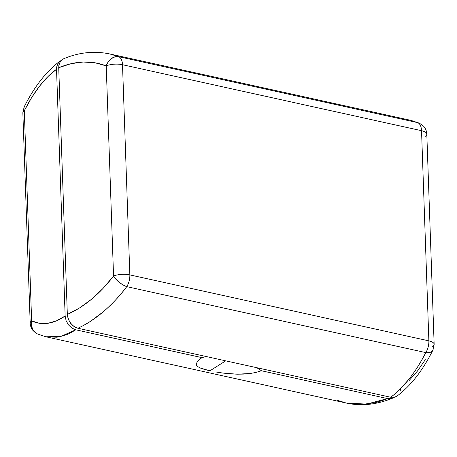 <?xml version="1.0" encoding="UTF-8"?>
<svg xmlns="http://www.w3.org/2000/svg" width="457" height="457" viewBox="0 0 457 457"><rect width="100%" height="100%" fill="white"/><g stroke="black" fill="none" stroke-linecap="round" stroke-linejoin="round"><path stroke-width="0.69" d="M199.178 359.813L201.863 357.614A92.811 70.361 -118.5 0 1 206.421 356.586L201.863 357.614L75.736 329.788L201.863 357.614L197.304 361.807L199.178 359.813M196.379 363.589L197.304 361.807L196.379 363.589L196.51 365.212L196.379 363.589M197.858 366.697L196.51 365.212L197.858 366.697L200.554 368.113L197.858 366.697M204.616 369.479L200.554 368.113L209.917 370.804L204.616 369.479M225.712 360.841L209.917 370.804L225.712 360.841M24.198 106.858A12.373 6.409 26.8 0 0 24.295 110.737C34.001 91.663 44.746 77.833 56.525 69.253L57.154 64.997L59.233 61.746L61.204 60.421L59.233 61.746L58.022 63.215L56.645 67.042L56.525 69.253L65.145 316.01L66.082 320.614L68.43 324.841L71.818 328.057L75.736 329.788L71.818 328.057L68.43 324.841L66.082 320.614L65.145 316.01C53.343 324.064 42.175 325.698 31.636 320.911L24.295 110.737A12.373 4.433 178 0 0 22.85 112.919A12.373 4.433 -2 0 1 24.295 110.737L23.867 109.309L24.21 106.835M337.335 400.298L346.377 403.08L366.623 404.102L387.559 398.578C382.041 400.755 377.693 402.149 374.529 402.766L361.664 404.462L346.429 403.091C361.327 406.307 376.665 404.691 392.443 398.224L389.541 398.795L387.559 398.578L261.433 370.753A92.811 70.361 -118.5 0 0 256.731 367.685L261.433 370.753L387.559 398.578L391.426 398.561L394.003 397.339M59.97 61.141C46.317 71.303 34.389 86.556 24.17 106.909L22.85 112.919L30.191 323.093A12.373 4.433 -2 0 1 31.636 320.911A12.373 4.433 178 0 0 30.191 323.093C30.328 326.058 31.362 328.652 33.298 330.868L37.314 333.867L35.515 332.776L32.79 329.606L31.43 325.453L31.636 320.911A12.373 10.974 115.1 0 0 37.194 333.81M37.782 334.073L45.729 336.752M45.837 336.775L60.564 336.581L75.736 329.788C71.743 332.302 68.596 333.958 66.299 334.77L56.965 337.237L45.871 336.786L346.429 403.091M65.145 316.01L56.525 69.253L47.956 76.576L39.633 86.047L31.699 97.507L24.295 110.737L31.636 320.911L39.582 323.31L47.916 323.288L56.491 320.837L65.145 316.01M216.218 372.038L223.113 373.089L216.218 372.038M230.214 373.837L223.113 373.089L237.257 374.192L230.214 373.837M243.969 374.089L237.257 374.192L250.31 373.483L243.969 374.089M256.126 372.375L250.31 373.483L256.126 372.375L261.433 370.753L256.126 372.375M63.672 58.753L61.427 60.198L60.215 61.672L58.839 65.494L58.719 67.705L67.333 314.462L67.613 316.77L69.293 321.277L72.217 325.07L75.942 327.583L77.93 328.24L390.684 397.236L394.551 397.219L397.07 396.036M400.246 390.804L400.441 389.421M90.857 321.077C87.744 323.202 83.437 325.595 77.93 328.24L390.684 397.236C394.665 394.254 397.773 391.598 400.018 389.278L409.084 379.064C415.602 370.593 421.171 361.778 425.793 352.61L126.76 286.642C120.282 295.399 112.513 303.734 103.448 311.64L90.857 321.077M109.406 53.857L109.64 53.909C94.062 50.761 78.724 52.384 63.626 58.776L61.427 60.198L59.347 63.449L58.719 67.705C75.536 60.758 91.366 60.153 106.218 65.888L95.005 62.769L83.208 62.026L71.041 63.683L58.719 67.705L67.333 314.462L79.569 307.944L91.491 299.266L102.888 288.573L113.559 276.062L106.218 65.888A12.373 9.563 -68.4 0 1 118.734 56.702A12.373 6.741 102.4 0 1 122.505 64.728L421.537 130.696L428.872 340.865L129.839 274.897L122.505 64.728L421.537 130.696A12.373 6.741 -77.6 0 0 417.767 122.67L411.129 120.42L109.64 53.909L118.734 56.702L417.767 122.67L118.734 56.702L109.691 53.92M425.301 359.699L417.367 371.158L409.044 380.63M411.163 120.431L417.767 122.67A12.373 10.974 -64.9 0 1 419.806 123.396M106.218 65.888A12.373 4.433 -2 0 1 122.505 64.728A12.373 6.741 -77.6 0 0 118.734 56.702L115.033 56.822L111.382 58.587L108.303 61.764L106.218 65.888L113.559 276.062C99.54 294.188 84.134 306.984 67.333 314.462L68.276 319.066L70.618 323.293L74.011 326.509L77.93 328.24C95.673 319.957 111.954 306.087 126.76 286.642A12.373 5.004 -142.5 0 1 113.559 276.062A12.373 4.433 -2 0 1 129.839 274.897L122.505 64.728A12.373 4.433 178 0 0 106.218 65.888M411.129 120.42L417.767 122.67A12.373 6.741 102.4 0 1 421.537 130.696A12.373 4.433 -2 0 1 426.809 134.112A12.373 4.433 -2 0 1 425.364 136.295M426.809 134.112L434.15 344.287A12.373 4.433 178 0 0 428.872 340.865A12.373 4.433 -2 0 1 434.15 344.287A12.373 4.433 -2 0 1 432.705 346.469A12.373 6.409 -153.2 0 1 432.802 350.348A12.373 6.409 -153.2 0 1 425.793 352.61C415.213 372.992 403.508 387.867 390.684 397.236L394.551 397.219L397.03 396.065C410.683 385.908 422.611 370.65 432.83 350.296L430.9 352.056L427.723 352.707L425.793 352.61A12.373 6.741 -77.6 0 0 428.872 340.865A12.373 6.741 102.4 0 1 425.793 352.61L126.76 286.642A12.373 6.741 -77.6 0 0 129.839 274.897A12.373 4.433 178 0 0 113.559 276.062L115.895 279.221L119.197 282.317L122.996 284.911L126.76 286.642A12.373 6.741 102.4 0 0 129.839 274.897L428.872 340.865L421.537 130.696A12.373 4.433 178 0 1 426.809 134.112C426.672 131.148 425.638 128.554 423.702 126.338L419.686 123.339M434.15 344.287L432.83 350.296"/></g></svg>
